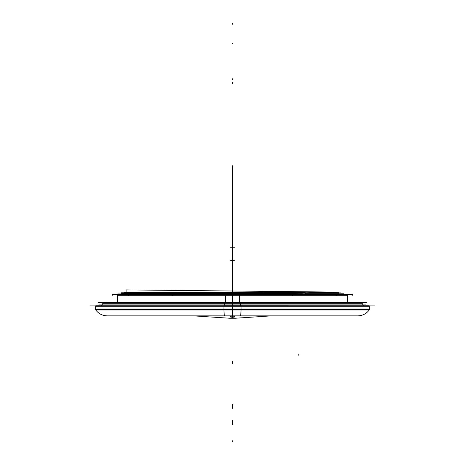 <?xml version="1.0" encoding="UTF-8"?>
<svg xmlns="http://www.w3.org/2000/svg" width="465" height="465" viewBox="0 0 465 465"><rect width="100%" height="100%" fill="white"/><g stroke="black" fill="none" stroke-linecap="round" stroke-linejoin="round"><path stroke-width="0.7" d="M120.871 294.618L120.871 294.293L239.51 294.485M297.96 294.485L225.49 294.485M365.885 304.935L99.115 304.935M368.053 309.022L96.947 309.022M363.671 305.964L361.66 302.483L224.392 302.483L224.269 305.784M232.5 303.285L362.125 303.285L232.5 303.285L232.5 302.5L232.5 303.285L102.875 303.285L232.5 303.285M101.329 305.964L103.34 302.483L240.608 302.483L240.731 305.784M366.873 302.558L98.127 302.558L366.873 302.558M117.546 302.709L117.546 294.81L239.719 294.81L239.719 302.32M117.546 294.961L232.5 294.961L117.546 294.961L118.017 294.485L117.552 295.048M232.5 294.827L232.5 295.74L117.546 295.74L347.454 295.74L232.5 295.74L232.5 294.827M239.684 294.496L239.719 294.81M232.5 294.485L232.5 176.915L232.5 302.32L232.5 294.961L347.454 294.961L232.5 294.961L232.5 302.32L232.5 176.444L232.5 294.961M225.31 294.485L225.281 302.32M225.281 294.81L347.454 294.81L347.454 302.709M351.575 294.485L113.425 294.485M357.911 302.483L358.358 302.483M107.09 302.483L106.642 302.483M106.398 302.651L106.869 302.32M125.579 292.805L124.172 292.101L239.301 292.101A234.656 14.735 90 0 1 239.213 292.805M126.102 292.101L126.102 289.898L336.34 292.101M338.904 292.264L305.47 292.88M305.47 293.06L338.904 293.06L338.904 293.781L338.904 293.06L305.47 293.06M225.519 293.781L225.519 294.275L225.519 293.781L343.652 293.781L343.652 294.275L343.652 293.781L225.519 293.781M232.5 293.944L343.652 294.037L232.5 294.13L343.652 293.892L232.5 293.799L232.5 294.275L232.5 291.078L232.5 293.781M312.736 292.898L140.86 294.275M140.936 294.275L298.925 293.06L140.936 294.275M121.348 294.275L121.348 292.805L121.348 294.275L121.348 292.805L305.47 292.805L121.348 292.805L305.47 292.805L305.47 294.275M298.925 292.822L126.997 292.921L232.5 293.026M232.5 293.229L121.348 293.142L232.5 293.06L121.348 293.276L232.5 293.363M232.5 293.566L121.348 293.479L232.5 293.398L232.5 293.735L121.348 293.735L232.5 293.735M302.477 293.06L117.79 293.06M340.828 292.101L225.699 292.101A234.656 14.735 90 0 0 225.787 292.805M224.02 305.784L367.501 305.801M374.778 305.894L90.222 305.894M97.505 305.801L240.975 305.801M95.54 309.661L95.691 305.801L241.091 305.801L241.091 309.661A14.252 0.895 90 0 1 240.382 315.869A33.939 2.133 90 0 1 240.359 315.869L107.305 315.869C102.358 315.735 98.441 313.666 95.54 309.661L241.103 309.661M95.691 309.975L241.091 309.975M232.5 305.825L232.5 306.731L95.691 306.731L369.309 306.731L232.5 306.731L232.5 305.825M240.388 315.869L107.305 315.869C102.469 315.747 98.597 313.753 95.691 309.882L369.309 309.882C366.403 313.753 362.531 315.747 357.695 315.869L232.5 315.869L232.5 309.975L232.5 315.869L357.695 315.869L224.642 315.869L357.695 315.869C362.642 315.735 366.56 313.666 369.46 309.661L223.898 309.661A14.252 0.895 90 0 0 224.618 315.869A33.939 2.133 90 0 0 224.642 315.869M223.909 309.975L369.309 309.975L369.309 305.801L223.909 305.801L223.909 309.661M224.612 315.869L357.695 315.869M234.941 315.869A275.286 17.286 90 0 1 232.68 318.234M232.5 316.328L232.5 318.229M230.059 315.869A275.286 17.286 90 0 0 232.32 318.234M235.47 318.234L229.53 318.234M231.93 315.869L231.93 316.328L231.93 315.869M233.07 316.328L233.07 315.869M232.023 316.328L230.884 315.869L231.837 316.328L231.837 315.869M231.837 316.328L233.163 316.328L233.163 315.869M232.5 302.558L232.5 165.755L232.5 302.558C232.5 300.413 232.5 300.413 232.5 302.558C232.5 300.413 232.5 300.413 232.5 302.558L232.5 173.352L232.5 302.558C232.5 299.803 232.5 299.803 232.5 302.558C232.5 299.803 232.5 299.803 232.5 302.558L232.5 309.975M232.5 200.537L232.5 196.835L232.5 200.537M232.5 184.756L232.5 180.478L232.5 184.756M232.5 243.66L232.5 241.521L232.5 243.66M232.5 361.462L232.5 363.601L232.5 361.462M232.5 408.287L232.5 404.585L232.5 408.287M232.5 424.638L232.5 420.366L232.5 424.638M232.5 23.25L232.5 24.197L232.5 23.25M232.5 78.771L232.5 79.718L232.5 78.771M232.5 302.483L232.5 176.444L232.5 302.483M232.5 200.124L232.5 197.247L232.5 200.124M232.5 184.28L232.5 180.955L232.5 184.28M232.5 243.422L232.5 241.759L232.5 243.422M232.5 361.7L232.5 363.363L232.5 361.7M232.5 407.875L232.5 404.992L232.5 407.875M232.5 424.167L232.5 420.842L232.5 424.167M232.622 294.496L232.622 294.81M232.5 294.81L232.5 302.32M336.375 294.246L336.375 295.199L336.375 294.246M352.441 294.246L352.441 295.199L352.441 294.246M112.559 294.246L112.559 295.199L112.559 294.246M128.625 294.246L128.625 295.199L128.625 294.246M172.527 294.246L172.527 295.199L172.527 294.246M232.5 294.246L232.5 295.199L232.5 294.246M292.473 294.246L292.473 295.199L292.473 294.246M232.5 309.882L101.585 309.882M232.5 305.894L232.5 315.869M232.5 286.58L232.5 281.325L232.5 286.58M232.5 82.63L232.5 83.578L232.5 82.63M232.5 291.799L232.5 294.275M298.774 355.312L298.774 354.359M232.5 238.975L232.5 292.805L232.5 238.975M232.5 292.101L232.5 292.805M232.5 275.6L232.5 276.547L232.5 275.6M232.5 440.803L232.5 441.75L232.5 440.803M232.5 305.801L232.5 309.661M232.5 281.93L232.5 282.883L232.5 281.93M232.5 42.954L232.5 43.902L232.5 42.954M232.878 247.775L230.977 247.775M232.023 260.505L230.506 260.226L232.023 260.505M234.494 247.775L233.546 247.775M233.163 247.775L231.837 247.775L233.163 247.775M234.023 247.775L232.122 247.775M234.494 260.226L232.977 260.505L234.494 260.226M230.506 247.775L231.454 247.775M362.125 303.285L361.671 302.5M102.875 303.285L103.329 302.5M117.546 294.827L117.546 295.74M347.448 295.048L346.983 294.485L347.454 294.961M347.454 294.827L347.454 295.74M358.131 302.32L106.619 302.32L358.381 302.32L358.602 302.651M95.691 306.731L95.691 305.825M369.309 306.731L369.309 305.825M193.632 315.869L229.652 318.234L193.632 315.869M271.368 315.869L235.348 318.234L271.368 315.869M232.977 316.328L234.116 315.869L233.163 316.328M232.721 316.328L231.907 316.328M240.359 315.869L107.305 315.869"/></g></svg>
